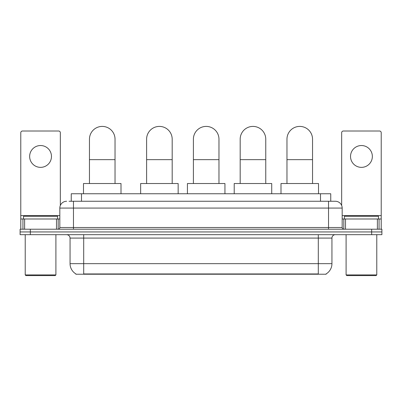 <?xml version="1.0" encoding="UTF-8"?>
<svg xmlns="http://www.w3.org/2000/svg" width="402" height="402" viewBox="0 0 402 402"><rect width="100%" height="100%" fill="white"/><g stroke="black" fill="none" stroke-linecap="round" stroke-linejoin="round"><path stroke-width="0.6" d="M69.033 201.256L73.465 201.256L69.033 201.256L71.254 201.256L71.254 193.754L330.745 193.754L330.745 201.256M326.148 273.893L326.148 274.229L75.852 274.229L75.852 273.893M75.953 273.953A11.934 11.934 0 0 1 70.059 263.657L83.696 263.657L83.696 273.953L318.304 273.953L318.304 263.657L331.941 263.657L331.941 238.084A3.412 3.412 0 0 1 335.353 234.673M70.059 263.657L70.059 238.084C69.853 236.014 68.717 234.874 66.647 234.673M326.047 273.953A11.934 11.934 0 0 0 331.941 263.657M30.331 229.215L381.9 229.215L381.9 231.944L20.1 231.944L20.1 234.673L30.331 234.673L30.331 231.944L20.1 231.944L20.1 229.215L30.331 229.215L30.331 231.944L381.9 231.944L381.9 234.673L30.331 234.673M66.647 201.256A6.819 6.819 0 0 0 59.828 208.075L59.828 227.512A1.703 1.703 0 0 1 58.119 229.215M335.353 201.256L328.534 201.256L335.353 201.256A6.819 6.819 0 0 1 342.172 208.075L342.172 227.512C342.273 228.547 342.841 229.115 343.881 229.215M342.172 208.075L73.465 208.075L73.465 201.256L328.534 201.256L328.534 227.512L342.172 227.512M40.562 145.534A10.914 10.914 0 0 0 29.647 156.448A10.914 10.914 0 0 0 40.562 167.363A10.914 10.914 0 0 0 51.471 156.448A10.914 10.914 0 0 0 40.562 145.534M56.501 229.215L56.501 218.989L24.617 218.989L24.617 229.215M60.34 205.482L60.34 132.715A1.703 1.703 0 0 0 58.632 131.012L22.487 131.012A1.703 1.703 0 0 0 20.783 132.715L20.783 218.989L24.617 218.989M56.501 218.989L59.828 218.989M20.783 229.215L20.783 218.989M55.225 275.591L25.899 275.591L25.215 274.913L55.903 274.913L55.225 275.591M25.215 234.673L25.215 274.913M55.903 234.673L55.903 274.913M57.612 218.989L57.612 216.261L23.512 216.261L23.512 218.989M89.46 183.523L89.46 139.192A12.789 12.789 0 0 1 102.249 126.409A12.789 12.789 0 0 1 115.032 139.192A12.789 12.789 0 0 0 102.249 126.409M115.032 183.523L115.032 139.192M121.002 193.754L121.002 183.523L83.49 183.523L83.49 193.754M146.609 183.523L146.609 139.192A12.789 12.789 0 0 1 159.398 126.409A12.789 12.789 0 0 1 172.187 139.192A12.789 12.789 0 0 0 159.398 126.409M172.187 183.523L172.187 139.192M178.151 193.754L178.151 183.523L140.645 183.523L140.645 193.754M193.397 183.523L193.397 139.192A12.789 12.789 0 0 1 206.181 126.409A12.789 12.789 0 0 1 218.969 139.192A12.789 12.789 0 0 0 206.181 126.409M218.969 183.523L218.969 139.192M224.939 193.754L224.939 183.523L187.427 183.523L187.427 193.754M240.18 183.523L240.18 139.192A12.789 12.789 0 0 1 252.969 126.409A12.789 12.789 0 0 1 265.757 139.192A12.789 12.789 0 0 0 252.969 126.409M265.757 183.523L265.757 139.192M271.722 193.754L271.722 183.523L234.215 183.523L234.215 193.754M286.968 183.523L286.968 139.192A12.789 12.789 0 0 1 299.751 126.409A12.789 12.789 0 0 1 312.54 139.192A12.789 12.789 0 0 0 299.751 126.409M312.54 183.523L312.54 139.192M318.51 193.754L318.51 183.523L280.998 183.523L280.998 193.754M361.438 145.534A10.914 10.914 0 0 0 350.529 156.448A10.914 10.914 0 0 0 361.438 167.363A10.914 10.914 0 0 0 372.352 156.448A10.914 10.914 0 0 0 361.438 145.534M377.383 229.215L377.383 218.989L345.499 218.989L345.499 229.215M381.217 229.215L381.217 218.989L381.217 229.215M377.383 218.989L381.217 218.989L381.217 132.715A1.703 1.703 0 0 0 379.513 131.012L343.368 131.012A1.703 1.703 0 0 0 341.66 132.715L341.66 205.482M342.172 218.989L345.499 218.989M376.101 275.591L346.775 275.591L346.097 274.913L376.785 274.913L376.101 275.591M346.097 234.673L346.097 274.913M376.785 234.673L376.785 274.913M378.488 218.989L378.488 216.261L344.388 216.261L344.388 218.989M316.942 274.229L316.942 273.893M85.058 274.229L85.058 273.893M81.485 201.256L81.485 193.754M320.515 201.256L320.515 193.754M318.304 234.673L318.304 238.084L70.059 238.084M331.941 238.084L318.304 238.084L318.304 263.657L83.696 263.657L83.696 234.673M371.669 234.673L371.669 229.215M73.465 229.215L73.465 208.075L59.828 208.075M59.828 227.512L328.534 227.512L328.534 229.215M59.828 215.578L20.783 215.578M58.179 218.989L58.179 229.215M20.809 218.989L20.809 229.215M22.939 229.215L22.939 218.989M89.46 159.654L115.032 159.654M146.609 159.654L172.187 159.654M193.397 159.654L218.969 159.654M240.18 159.654L265.757 159.654M286.968 159.654L312.54 159.654M381.217 215.578L342.172 215.578M381.191 229.215L381.191 218.989M379.061 218.989L379.061 229.215M343.821 229.215L343.821 218.989"/></g></svg>
